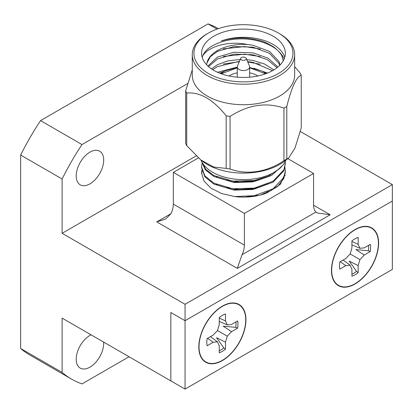 <?xml version="1.0" encoding="UTF-8"?>
<svg xmlns="http://www.w3.org/2000/svg" width="413" height="413" viewBox="0 0 413 413"><rect width="100%" height="100%" fill="white"/><g stroke="black" fill="none" stroke-linecap="round" stroke-linejoin="round"><path stroke-width="0.62" d="M71.526 379.082A188.457 108.805 120 0 1 62.11 372.428L62.11 318.113L170.848 380.894L170.848 312.502L185.06 320.71L185.06 304.298L62.11 233.309L62.11 178.994L20.65 155.061L20.65 348.495A188.457 108.805 -60 0 0 30.066 355.144L71.526 379.082A188.457 108.805 120 0 0 81.996 383.909L129.032 356.755M300.308 131.479L392.35 184.621L392.35 201.033L185.06 320.71L170.848 312.502L170.848 380.894L185.06 389.098L185.06 320.71L392.35 201.033L392.35 269.421L185.06 389.098M222.375 306.147A33.334 19.246 120 0 0 217.3 309.709A33.334 19.246 120 0 0 199.355 340.797A33.334 19.246 120 0 0 218.978 362.258A33.334 19.246 120 0 0 245.885 321.753A33.334 19.246 120 0 0 222.375 306.147M355.035 229.551A33.334 19.246 120 0 0 349.966 233.118A33.334 19.246 120 0 0 332.016 264.201A33.334 19.246 120 0 0 351.644 285.662A33.334 19.246 120 0 0 378.551 245.162A33.334 19.246 120 0 0 355.035 229.551M199.02 346.848A33.03 19.07 -60 0 1 225.245 304.944A33.03 19.07 -60 0 1 245.704 320.999A33.03 19.07 -60 0 1 223.335 359.754A33.03 19.07 -60 0 1 199.195 350.064A33.03 19.07 -60 0 1 199.02 346.848M219.257 350.828A21.445 12.38 120 0 0 223.846 347.937L216.577 337.689L225.488 342.17L227.264 336.187L231.559 331.654L237.625 328.149L235.73 327.349L223.221 326.177L231.559 331.654M225.488 342.17L225.488 349.181A22.018 12.71 -60 0 1 219.257 352.774L219.257 345.764L217.481 341.835L210.48 336.631M237.625 328.149A22.018 12.71 -60 0 0 237.625 320.958L231.559 324.463L227.264 324.892L225.488 320.958L225.488 313.952A22.018 12.71 -60 0 0 219.257 317.545L219.257 324.556L217.481 330.539L213.191 335.072L207.119 338.572A22.018 12.71 -60 0 0 207.119 345.764L213.191 342.258L217.481 341.835M227.264 336.187L217.481 330.539M235.73 327.349A21.445 12.38 120 0 0 235.942 321.933M219.257 318.056L225.488 320.958M213.191 342.258L207.563 338.319M223.846 347.937L225.488 349.181M227.264 324.892L219.257 321.428M368.608 245.337A21.445 12.38 -60 0 1 368.396 250.758L355.887 249.586L364.22 255.064L359.93 259.591L358.154 265.574L349.238 261.093L356.512 271.346A21.445 12.38 -60 0 1 351.922 274.237M359.93 259.591L350.147 253.943L351.922 247.96L351.922 240.955A22.018 12.71 120 0 1 358.154 237.356L358.154 244.367L359.93 248.296L364.22 247.872L370.291 244.367A22.018 12.71 120 0 1 370.291 251.558L364.22 255.064M359.93 248.296L351.922 244.837M358.154 244.367L351.922 241.466M343.146 260.04L350.147 265.244L345.851 265.667L339.785 269.173A22.018 12.71 120 0 1 339.785 261.981L345.851 258.476L350.147 253.943M340.224 261.723L345.851 265.667M350.147 265.244L351.922 269.173L351.922 276.183A22.018 12.71 120 0 0 358.154 272.585L356.512 271.346M358.154 272.585L358.154 265.574M368.396 250.758L370.291 251.558M378.391 243.288A33.03 19.07 120 0 0 357.911 228.348A33.03 19.07 120 0 0 331.861 273.468A33.03 19.07 120 0 0 356.476 282.853A33.03 19.07 120 0 0 378.391 243.288M285.91 160.11A43.556 25.147 180 0 1 243.458 179.634A43.556 25.147 180 0 1 201.002 160.11M246.473 181.777L246.029 181.524M91.056 334.824A19.432 11.218 120 0 0 89.946 335.413A19.432 11.218 120 0 0 77.252 352.537A19.432 11.218 120 0 0 80.23 368.112A19.432 11.218 120 0 0 95.713 362.351A19.432 11.218 120 0 0 103.637 342.093M187.61 83.576L81.996 144.55L40.536 120.617L208.054 23.902L217.047 29.096M89.946 152.134A19.432 11.218 120 0 0 77.252 169.258A19.432 11.218 120 0 0 80.23 184.828A19.432 11.218 120 0 0 99.662 173.61A19.432 11.218 120 0 0 99.662 151.173A19.432 11.218 120 0 0 89.946 152.134M208.054 23.902A188.457 108.805 -60 0 1 218.353 28.636M20.65 155.061A188.457 108.805 -60 0 1 40.536 120.617M81.996 144.55A188.457 108.805 120 0 0 62.11 178.994M62.11 372.428L20.65 348.495M196.149 155.923L62.11 233.309M392.35 184.621L185.06 304.298M170.967 213.686L165.665 219.009L156.749 221.889L170.967 213.686A16.752 9.669 120 0 0 173.336 204.11L173.336 172.376L244.403 213.413L313.581 173.47L287.83 158.607M315.95 212.045L317.22 212.974L330.163 214.781L237.299 268.393L242.033 254.718L315.95 212.045A16.752 9.669 -60 0 1 313.581 205.204L313.581 173.47M244.403 213.413L244.403 245.141A16.752 9.669 -60 0 1 242.033 254.718M198.359 157.926L173.336 172.376M284.867 166.981L285.337 170.786L283.907 177.347L273.07 188.824L254.294 195.71L234.734 196.573A41.878 24.176 0 0 0 266.622 193.067L280.375 184.337L285.337 172.923M234.734 196.573L221.564 193.537L210.909 188.137L203.981 180.992L201.58 172.923L201.911 169.877M201.606 173.775L202.153 170.781M284.867 174.58L285.084 175.587M268.502 176.088L252.73 181.896L234.181 182.525L218.121 177.807L216.216 176.702M268.502 183.687L252.73 189.49L234.181 190.125L218.121 185.406L216.216 184.301M268.502 191.286L260.748 194.946M279.018 169.01L268.223 176.217L254.294 180.517L232.617 181.147L213.846 175.525L205.793 169.392L201.828 161.881M285.249 161.566L285.337 163.187L283.907 169.748L273.07 181.224L254.294 188.111L232.617 188.746L213.846 183.124L204.853 175.855L201.58 166.991L202.153 163.181M257.154 179.929L252.73 180.946L239.38 181.963L226.262 180.042M257.154 187.528L252.73 188.54L239.38 189.557L226.262 187.641M257.154 195.127L252.73 196.139L244.795 197.089M282.683 165.417L271.527 175.484L254.294 181.467L232.617 182.097L213.846 176.475L205.282 169.743L201.632 161.509M285.326 163.662L283.907 170.698L273.07 182.174L254.294 189.061L232.617 189.696L213.846 184.074L204.853 176.81L201.585 167.461M285.326 171.261L283.907 178.297L277.593 186.469L266.622 193.067M192.267 69.869L185.674 90.803A59.317 34.248 180 0 0 186.16 91.929A59.317 34.248 180 0 0 186.717 93.049C199.907 91.8 213.056 99.394 226.164 115.826A59.317 34.248 180 0 0 230.062 116.43C248.079 104.778 266.039 102.001 283.948 108.092A59.317 34.248 180 0 0 286.803 106.446C291.63 87.179 296.441 76.808 301.242 75.336A59.317 34.248 180 0 0 300.194 73.086L294.65 66.71M208.441 33.061L207.259 33.747A51.191 29.555 0 0 0 192.267 54.645L192.267 75.161A51.191 29.555 0 0 0 194.012 82.812A51.191 29.555 0 0 0 250.139 104.463A51.191 29.555 0 0 0 294.65 75.161L294.65 54.645A51.191 29.555 0 0 0 279.653 33.747L278.47 33.061A49.514 28.59 180 0 1 268.213 78.036A49.514 28.59 180 0 1 195.628 60.675A49.514 28.59 180 0 1 208.441 33.061A49.514 28.59 180 0 1 278.47 33.061M186.717 93.049L186.717 145.624A59.317 34.248 180 0 1 185.674 143.378L185.674 90.803M186.717 145.624L200.837 159.976L213.815 167.048L226.164 168.401L226.164 115.826M230.062 116.43L230.062 169.005A59.317 34.248 180 0 1 226.164 168.401M230.062 169.005C246.855 175.251 267.046 172.185 283.948 160.667L283.948 108.092M286.803 106.446L286.803 159.02A59.317 34.248 180 0 1 283.948 160.667M286.803 159.02L288.713 157.911L295.011 147.968L301.242 127.911L301.242 75.336M200.837 159.976L202.251 161.085A51.191 29.555 0 0 0 284.665 161.085L288.713 157.911M192.267 54.645A51.191 29.555 0 0 0 194.012 62.296A51.191 29.555 0 0 0 250.139 83.947A51.191 29.555 0 0 0 294.65 54.645M283.907 47.02A41.878 24.176 180 0 1 285.337 53.277A41.878 24.176 180 0 1 243.458 77.453A41.878 24.176 180 0 1 201.58 53.277A41.878 24.176 180 0 1 237.991 29.308A41.878 24.176 180 0 1 283.907 47.02M284.727 57.381A41.878 24.176 0 0 0 283.907 55.223A41.878 24.176 0 0 0 221.291 40.97C233.268 37.361 245.544 37.067 258.115 40.082C261.956 40.717 267.092 42.967 273.514 46.839C278.522 50.747 281.418 54.108 282.208 56.927L283.23 60.845M280.066 65.017L279.012 61.563L269.488 51.403L252.983 45.27L247.392 44.49C228.508 40.474 208.57 46.499 202.798 55.693A41.878 24.176 0 0 0 202.184 57.381M247.392 44.49A36.814 21.254 0 0 0 206.918 63.034L206.598 64.753M224.197 71.387L219.577 73.137M272.554 70.664L252.983 62.363L247.588 61.604M239.442 61.325L217.429 66.596L212.721 69.699M277.061 67.706L267.226 59.596L252.983 54.764L233.928 54.134L217.429 59.002L208.586 66.669M279.715 65.378L279.012 63.463L269.488 53.303L252.983 47.165L233.928 46.535L217.429 51.403L210.454 56.627L206.918 63.034M223.34 71.666L224.022 71.475M223.34 64.067L239.282 61.713M247.743 61.971L260.226 64.216M223.34 56.467L244.522 54.16L260.226 56.617M223.34 48.868L244.522 46.561L260.226 49.018M202.798 55.693C207.563 43.406 232.643 35.807 254.294 40.056C269.405 43.153 279.276 49.271 283.907 58.419M267.536 73.06L253.892 68.238M237.258 67.128L217.506 72.254M273.876 69.895L264.599 64.01L252.983 60.463L246.757 59.627M240.247 59.41L227.718 60.923L217.429 64.702L211.477 68.888M277.892 67.035L268.083 58.166L252.983 52.864L233.928 52.234L217.429 57.102L207.878 66.034M257.851 75.982A19.256 11.12 0 0 0 249.653 72.843M237.258 72.843A19.256 11.12 0 0 0 229.06 75.982M246.225 58.362L249.478 66.111A6.2 3.578 180 0 1 249.653 66.952A6.2 3.578 180 0 1 244.264 70.504A6.2 3.578 180 0 1 237.47 67.882A6.2 3.578 180 0 1 237.258 66.952A6.2 3.578 180 0 1 237.434 66.111L240.691 58.362A2.85 1.642 180 0 1 243.458 57.102A2.85 1.642 180 0 1 246.225 58.362A2.85 1.642 180 0 1 244.16 60.339A2.85 1.642 180 0 1 240.707 59.173A2.85 1.642 180 0 1 240.691 58.362M313.581 205.204L330.163 214.781M237.299 268.393L156.749 221.889M173.336 204.11L244.403 245.141M221.332 73.803L237.258 67.815M249.653 67.815L265.585 73.803M231.502 181.002L231.239 181.152M201.58 166.986L201.58 167.936M285.337 163.187L285.337 164.137M285.337 170.786L285.337 171.736M220.676 73.566L225.472 70.762L237.258 67.495M249.653 67.495L262.064 71.057L266.235 73.566M237.258 66.952L237.258 77.19M249.653 66.952L249.653 77.19"/></g></svg>
